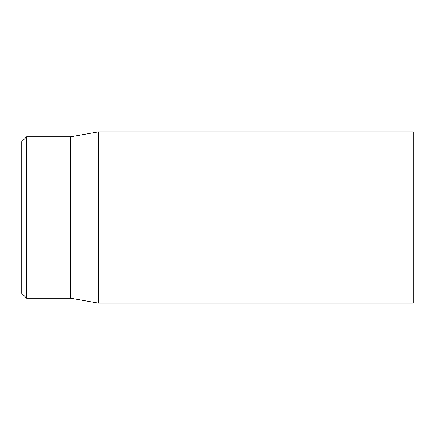<?xml version="1.0" encoding="UTF-8"?>
<svg xmlns="http://www.w3.org/2000/svg" width="435" height="435" viewBox="0 0 435 435"><rect width="100%" height="100%" fill="white"/><g stroke="black" fill="none" stroke-linecap="round" stroke-linejoin="round"><path stroke-width="0.65" d="M413.25 217.5L413.25 131.859L98.44 131.859L98.44 303.141L413.25 303.141L413.25 217.5M21.75 217.5L21.75 293.353L26.644 298.247L26.644 136.753L21.75 141.647L21.75 217.5M26.644 298.247L70.688 298.247L70.688 136.753L26.644 136.753M70.688 298.247L98.44 303.141M70.688 136.753L98.44 131.859"/></g></svg>
